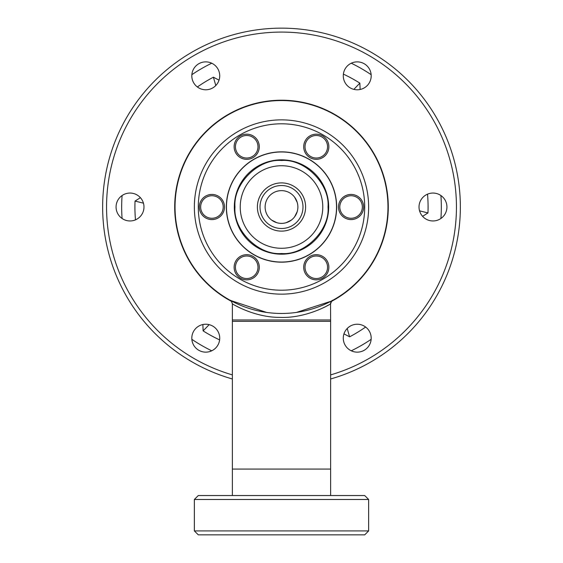 <?xml version="1.0" encoding="UTF-8"?>
<svg xmlns="http://www.w3.org/2000/svg" width="563" height="563" viewBox="0 0 563 563"><rect width="100%" height="100%" fill="white"/><g stroke="black" fill="none" stroke-linecap="round" stroke-linejoin="round"><path stroke-width="0.84" d="M232.364 495.539L232.364 469.07L330.636 469.07L330.636 319.96L232.364 319.96L232.364 469.07L330.636 469.07L330.636 495.539M296.49 312.409L331.023 301.254M330.875 301.325L329.812 301.881M328.869 302.352L327.666 302.943M327.476 303.035L325.632 303.893M240.88 305.42L237.206 303.816M234.117 302.345L231.984 301.261M230.429 300.424L266.531 312.416M330.537 303.865C329.397 304.85 305.843 318.489 279.952 317.391C254.159 317.525 231.759 303.612 232.364 303.809L232.364 321.332L330.636 321.332L330.537 303.865A3.934 3.92 -118.7 0 1 332.578 300.417M230.358 300.382L230.337 300.375C230.809 300.023 231.484 301.17 232.364 303.809L232.716 304.02M236.544 306.152L238.48 307.152M322.127 308.306L324.527 307.152M326.456 306.152L328.18 305.223M368.638 499.472L194.362 499.472L198.296 495.539L364.704 495.539L368.638 499.472L368.638 530.916L194.362 530.916L198.296 534.85L364.704 534.85L368.638 530.916M175.037 207.008A106.463 106.463 0 0 0 281.5 313.471A106.463 106.463 0 0 0 387.963 207.008A106.463 106.463 0 0 0 281.5 100.545A106.463 106.463 0 0 0 175.037 207.008M305.61 207.008A24.11 24.11 0 0 1 281.5 231.119A24.11 24.11 0 0 1 257.39 207.008A24.11 24.11 0 0 1 281.5 182.898A24.11 24.11 0 0 1 305.61 207.008M302.993 207.008A21.493 21.493 0 0 1 281.5 228.501A21.493 21.493 0 0 1 260.007 207.008A21.493 21.493 0 0 1 281.5 185.523A21.493 21.493 0 0 1 302.993 207.008M286.088 222.73L291.324 220.112M271.676 220.112L276.912 222.73M294.604 216.832L297.222 211.597M297.876 207.008A16.376 16.376 0 0 1 281.5 223.384A16.376 16.376 0 0 1 265.124 207.008A16.376 16.376 0 0 1 281.5 190.632A16.376 16.376 0 0 1 297.876 207.008M297.222 202.42L294.604 197.184M328.018 207.008C330.017 183.897 304.618 158.492 281.5 160.49C258.389 158.492 232.976 183.89 234.982 207.008C232.983 230.119 258.382 255.532 281.5 253.526C304.611 255.532 330.024 230.126 328.018 207.008M281.5 248.283A41.275 41.275 0 0 1 240.225 207.008A41.275 41.275 0 0 1 281.5 165.733A41.275 41.275 0 0 1 322.775 207.008A41.275 41.275 0 0 1 281.5 248.283M281.5 254.18A47.172 47.172 0 0 1 234.328 207.008A47.172 47.172 0 0 1 281.5 159.836A47.172 47.172 0 0 1 328.672 207.008A47.172 47.172 0 0 1 281.5 254.18M226.467 207.008A55.033 55.033 0 0 0 281.5 262.041A55.033 55.033 0 0 0 336.533 207.008A55.033 55.033 0 0 0 281.5 151.975A55.033 55.033 0 0 0 226.467 207.008M331.473 301.381A106.794 106.794 0 0 0 281.5 100.214A106.794 106.794 0 0 0 231.527 301.388M357.238 324.232A13.955 13.955 0 0 0 343.282 338.187A13.955 13.955 0 0 0 357.238 352.142A13.955 13.955 0 0 0 371.193 338.187A13.955 13.955 0 0 0 357.238 324.232M205.762 324.232A13.955 13.955 0 0 0 191.807 338.187A13.955 13.955 0 0 0 205.762 352.142A13.955 13.955 0 0 0 219.718 338.187A13.955 13.955 0 0 0 205.762 324.232M130.025 193.053A13.955 13.955 0 0 0 116.069 207.008A13.955 13.955 0 0 0 130.025 220.963A13.955 13.955 0 0 0 143.98 207.008A13.955 13.955 0 0 0 130.025 193.053M205.762 61.874A13.955 13.955 0 0 0 191.807 75.829A13.955 13.955 0 0 0 205.762 89.784A13.955 13.955 0 0 0 219.718 75.829A13.955 13.955 0 0 0 205.762 61.874M357.238 61.874A13.955 13.955 0 0 0 343.282 75.829A13.955 13.955 0 0 0 357.238 89.784A13.955 13.955 0 0 0 371.193 75.829A13.955 13.955 0 0 0 357.238 61.874M432.975 193.053A13.955 13.955 0 0 0 419.02 207.008A13.955 13.955 0 0 0 432.975 220.963A13.955 13.955 0 0 0 446.931 207.008A13.955 13.955 0 0 0 432.975 193.053M232.364 374.895A174.924 174.924 0 0 1 281.5 32.084A174.924 174.924 0 0 1 330.636 374.895M330.636 378.983A178.858 178.858 0 0 0 281.5 28.15A178.858 178.858 0 0 0 232.364 378.983M122.087 195.53A159.822 159.822 0 0 0 122.087 218.486M343.388 74.133A146.584 146.584 0 0 1 359.87 83.134L360.123 89.482M359.87 83.134L353.846 89.369M197.367 86.976A146.584 146.584 0 0 1 213.405 77.201L219.035 80.15M213.405 77.201L215.791 85.534M427.521 194.165A146.584 146.584 0 0 1 427.964 212.941L422.595 216.34M427.964 212.941L419.555 210.844M351.27 350.798A159.822 159.822 0 0 0 371.144 339.327M440.913 218.486A159.822 159.822 0 0 0 440.913 195.53M371.144 74.689A159.822 159.822 0 0 0 351.27 63.218M211.73 63.218A159.822 159.822 0 0 0 191.856 74.689M191.856 339.327A159.822 159.822 0 0 0 211.73 350.798M365.633 327.04A146.584 146.584 0 0 1 349.595 336.815L343.965 333.866M219.612 339.89A146.584 146.584 0 0 1 203.13 330.882L202.877 324.534M135.479 219.851A146.584 146.584 0 0 1 135.036 201.075L140.405 197.676M135.036 201.075L143.445 203.173M203.13 330.882L209.154 324.647M349.595 336.815L347.209 328.482M281.5 119.87A87.138 87.138 0 0 1 368.638 207.008A87.138 87.138 0 0 1 281.5 294.146A87.138 87.138 0 0 1 194.362 207.008A87.138 87.138 0 0 1 281.5 119.87M246.714 158.02A11.267 11.267 0 0 1 235.44 146.753A11.267 11.267 0 0 1 246.714 135.486A11.267 11.267 0 0 1 257.981 146.753A11.267 11.267 0 0 1 246.714 158.02M211.92 218.275A11.267 11.267 0 0 1 200.653 207.008A11.267 11.267 0 0 1 211.92 195.741A11.267 11.267 0 0 1 223.194 207.008A11.267 11.267 0 0 1 211.92 218.275M246.714 278.53A11.267 11.267 0 0 1 235.44 267.263A11.267 11.267 0 0 1 246.714 255.996A11.267 11.267 0 0 1 257.981 267.263A11.267 11.267 0 0 1 246.714 278.53M316.286 278.53A11.267 11.267 0 0 1 305.019 267.263A11.267 11.267 0 0 1 316.286 255.996A11.267 11.267 0 0 1 327.56 267.263A11.267 11.267 0 0 1 316.286 278.53M351.08 218.275A11.267 11.267 0 0 1 339.806 207.008A11.267 11.267 0 0 1 351.08 195.741A11.267 11.267 0 0 1 362.347 207.008A11.267 11.267 0 0 1 351.08 218.275M316.286 158.02A11.267 11.267 0 0 1 305.019 146.753A11.267 11.267 0 0 1 316.286 135.486A11.267 11.267 0 0 1 327.56 146.753A11.267 11.267 0 0 1 316.286 158.02M281.5 262.175A55.167 55.167 0 0 1 226.333 207.008A55.167 55.167 0 0 1 281.5 151.841A55.167 55.167 0 0 1 336.667 207.008A55.167 55.167 0 0 1 281.5 262.175M281.5 123.804A83.204 83.204 0 0 1 364.704 207.008A83.204 83.204 0 0 1 281.5 290.212A83.204 83.204 0 0 1 198.296 207.008A83.204 83.204 0 0 1 281.5 123.804M234.131 146.753A12.576 12.576 0 0 1 246.714 134.17A12.576 12.576 0 0 1 259.29 146.753A12.576 12.576 0 0 1 246.714 159.329A12.576 12.576 0 0 1 234.131 146.753M199.344 207.008A12.576 12.576 0 0 1 211.92 194.432A12.576 12.576 0 0 1 224.503 207.008A12.576 12.576 0 0 1 211.92 219.584A12.576 12.576 0 0 1 199.344 207.008M234.131 267.263A12.576 12.576 0 0 1 246.714 254.687A12.576 12.576 0 0 1 259.29 267.263A12.576 12.576 0 0 1 246.714 279.846A12.576 12.576 0 0 1 234.131 267.263M303.71 267.263A12.576 12.576 0 0 1 316.286 254.687A12.576 12.576 0 0 1 328.869 267.263A12.576 12.576 0 0 1 316.286 279.846A12.576 12.576 0 0 1 303.71 267.263M338.497 207.008A12.576 12.576 0 0 1 351.08 194.432A12.576 12.576 0 0 1 363.656 207.008A12.576 12.576 0 0 1 351.08 219.584A12.576 12.576 0 0 1 338.497 207.008M316.286 159.329A12.576 12.576 0 0 1 303.71 146.753A12.576 12.576 0 0 1 316.286 134.17A12.576 12.576 0 0 1 328.869 146.753A12.576 12.576 0 0 1 316.286 159.329M330.636 303.809C331.516 301.17 332.191 300.023 332.663 300.375L332.642 300.382M194.362 499.472L194.362 530.916"/></g></svg>
